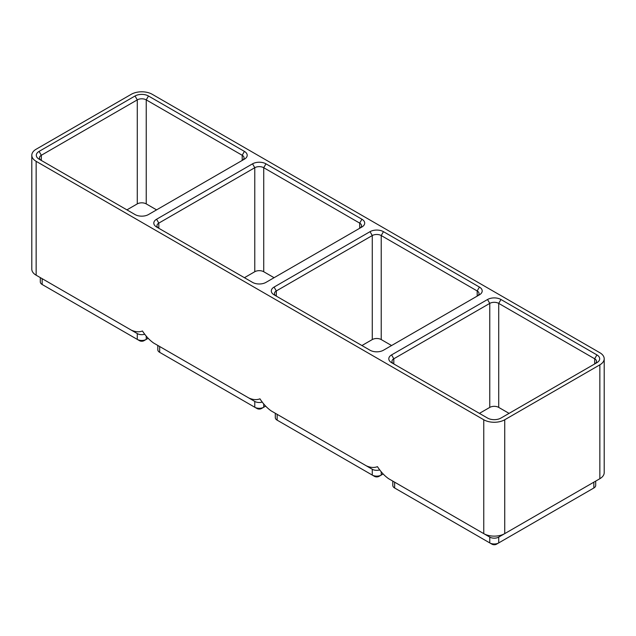 <?xml version="1.0" encoding="UTF-8"?>
<svg xmlns="http://www.w3.org/2000/svg" width="636" height="636" viewBox="0 0 636 636"><rect width="100%" height="100%" fill="white"/><g stroke="black" fill="none" stroke-linecap="round" stroke-linejoin="round"><path stroke-width="0.95" d="M504.738 419.76L599.851 364.841A14.835 8.562 180 0 0 604.2 358.784A14.835 8.562 180 0 0 599.851 352.726L152.243 94.303A14.835 8.562 180 0 0 131.262 94.303L36.149 149.221A14.835 8.562 180 0 0 31.8 155.271A14.835 8.562 180 0 0 36.149 161.329L483.758 419.76A14.835 8.562 180 0 0 504.738 419.76L504.738 533.628L498.719 537.102A6.328 3.657 180 0 1 489.768 537.102L394.654 482.183A6.328 3.657 180 0 1 394.622 482.168L394.654 488.003A6.328 3.657 180 0 1 392.802 485.411L392.802 481.11M604.2 358.784L604.2 472.651A14.835 8.562 180 0 1 599.851 478.709L504.738 533.628A14.835 8.562 180 0 1 483.758 533.628L388.636 478.709C384.454 475.768 380.726 471.745 377.45 466.649C374.167 467.961 370.438 467.675 366.257 465.791L277.153 414.346A6.328 3.657 180 0 1 277.129 414.33M595.693 481.11L595.693 485.411A6.328 3.657 180 0 1 593.841 488.003L498.719 542.913A6.328 3.657 180 0 1 489.768 542.913L396.888 489.291A3.164 1.829 180 0 1 396.88 489.283M483.758 419.76L483.758 533.628L489.768 537.102L489.768 542.913L492.01 544.209A3.164 1.829 180 0 0 496.485 544.209L498.719 542.913L498.719 537.102L593.841 482.183L593.841 488.003L591.599 489.291A3.164 1.829 180 0 1 591.599 489.291L593.841 488.003L591.599 489.291M593.865 482.168A6.328 3.657 180 0 1 593.841 482.183L599.851 478.709L593.841 482.183L599.851 478.709L599.851 364.841M156.583 219.237L252.54 163.834A9.492 5.486 180 0 1 265.967 163.834L361.924 219.237A9.492 5.486 180 0 1 361.924 226.988L265.967 282.384A9.492 5.486 180 0 1 252.54 282.384L156.583 226.988A9.492 5.486 180 0 1 156.583 219.237L158.817 223.109L254.774 167.713A6.328 3.657 180 0 1 263.725 167.713L359.682 223.109A6.328 3.657 180 0 1 361.534 225.693A6.328 3.657 180 0 1 359.698 228.268L359.682 223.109L361.924 219.237M39.082 151.4L135.039 95.996A9.492 5.486 180 0 1 148.466 95.996L244.423 151.4A9.492 5.486 180 0 1 244.423 159.151L148.466 214.555A9.492 5.486 180 0 1 135.039 214.555L39.082 159.151A9.492 5.486 180 0 1 39.082 151.4L41.324 155.271L137.281 99.876A6.328 3.657 180 0 1 146.232 99.876L242.189 155.271A6.328 3.657 180 0 1 244.041 157.855A6.328 3.657 180 0 1 242.205 160.431L242.189 155.271L244.423 151.4M391.577 354.912L487.534 299.508A9.492 5.486 180 0 1 500.961 299.508L596.918 354.912A9.492 5.486 180 0 1 596.918 362.663L500.961 418.059A9.492 5.486 180 0 1 487.534 418.059L391.577 362.663A9.492 5.486 180 0 1 391.577 354.912L393.811 358.784L489.768 303.388A6.328 3.657 180 0 1 498.719 303.388L594.676 358.784A6.328 3.657 180 0 1 596.536 361.367A6.328 3.657 180 0 1 594.7 363.943M274.076 287.075L370.033 231.671A9.492 5.486 180 0 1 383.46 231.671L479.417 287.075A9.492 5.486 180 0 1 479.417 294.826L383.46 350.221A9.492 5.486 180 0 1 370.033 350.221L274.076 294.826A9.492 5.486 180 0 1 274.076 287.075L276.318 290.946L372.275 235.551A6.328 3.657 180 0 1 381.226 235.551L477.183 290.946A6.328 3.657 180 0 1 479.035 293.53A6.328 3.657 180 0 1 477.199 296.106L477.183 290.946L479.417 287.075M36.149 161.329L36.149 275.205L131.262 330.116C135.444 332 139.173 332.294 142.456 330.982C145.731 336.078 149.46 340.093 153.642 343.035L248.763 397.953C252.945 399.837 256.674 400.131 259.949 398.82C263.225 403.916 266.961 407.93 271.143 410.872L372.275 469.265L372.275 475.076L374.509 476.372A3.164 1.829 180 0 0 378.984 476.372L381.226 475.076A6.328 3.657 180 0 1 372.275 475.076L279.395 421.453A3.164 1.829 180 0 1 279.379 421.445M479.417 413.376L489.768 407.406A6.328 3.657 180 0 1 498.719 407.406L509.07 413.376M393.795 363.943A6.328 3.657 180 0 1 391.959 361.367A6.328 3.657 180 0 1 393.811 358.784L393.811 363.951M379.795 469.885A6.328 3.657 180 0 1 372.275 469.265M383.142 473.971L381.226 475.076L381.226 471.713M277.153 414.346L271.143 410.872L277.153 414.346L277.153 420.165A6.328 3.657 180 0 1 275.301 417.582L275.301 413.281M148.14 338.296L146.232 339.401A6.328 3.657 180 0 1 137.281 339.401L44.401 285.779A3.164 1.829 180 0 1 44.385 285.771L42.159 284.491A6.328 3.657 180 0 1 40.307 281.907L40.307 277.606M361.924 345.539L372.275 339.568A6.328 3.657 180 0 1 381.226 339.568L391.577 345.539M276.302 296.106A6.328 3.657 180 0 1 274.466 293.53A6.328 3.657 180 0 1 276.318 290.946L276.318 296.114M262.302 402.047A6.328 3.657 180 0 1 254.774 401.427L159.66 346.509A6.328 3.657 180 0 1 159.628 346.493M263.725 403.876L263.725 407.239A6.328 3.657 180 0 1 254.774 407.239L257.016 408.535A3.164 1.829 180 0 0 261.491 408.535L265.641 406.134M254.774 401.427L248.763 397.953L254.774 401.427L254.774 407.239L161.894 353.616A3.164 1.829 180 0 1 161.886 353.608L159.66 352.328A6.328 3.657 180 0 1 157.808 349.744L157.808 345.443M159.66 346.509L153.642 343.035L159.66 346.509L159.66 352.328L161.894 353.616M146.232 336.039L146.232 339.401L143.99 340.697A3.164 1.829 180 0 1 139.515 340.697L137.281 339.401L139.515 340.697M144.801 334.21A6.328 3.657 180 0 1 137.281 333.59L42.159 278.671A6.328 3.657 180 0 1 42.135 278.655M244.423 277.701L254.774 271.731A6.328 3.657 180 0 1 263.725 271.731L274.076 277.701M158.801 228.268A6.328 3.657 180 0 1 156.965 225.693A6.328 3.657 180 0 1 158.817 223.109L158.817 228.276M36.149 275.205A14.835 8.562 180 0 1 31.8 269.147L31.8 155.271M126.93 209.864L137.281 203.894A6.328 3.657 180 0 1 146.232 203.894L156.583 209.864M41.3 160.431A6.328 3.657 180 0 1 39.464 157.855A6.328 3.657 180 0 1 41.324 155.271L41.324 160.447M483.758 533.628L489.768 537.102M489.768 542.913L492.01 544.209M487.534 299.508L489.768 303.388L489.768 407.406M596.918 354.912L594.676 358.784L594.676 363.951M500.961 299.508L498.719 303.388L498.719 407.406M277.153 420.165L279.395 421.453L277.153 420.165M42.159 278.671L42.159 284.491L44.401 285.779M383.46 231.671L381.226 235.551L381.226 339.568M370.033 231.671L372.275 235.551L372.275 339.568M265.967 163.834L263.725 167.713L263.725 271.731M252.54 163.834L254.774 167.713L254.774 271.731M148.466 95.996L146.232 99.876L146.232 203.894M135.039 95.996L137.281 99.876L137.281 203.894M137.281 333.59L137.281 339.401M396.888 489.291L394.654 488.003"/></g></svg>

